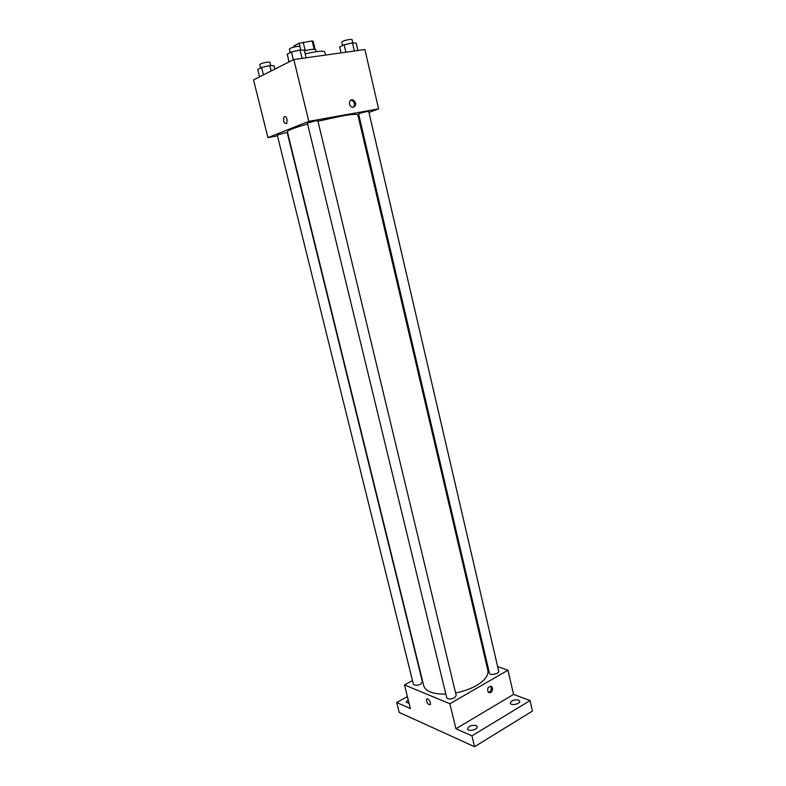 <?xml version="1.0" encoding="UTF-8"?>
<svg xmlns="http://www.w3.org/2000/svg" width="786" height="786" viewBox="0 0 786 786"><rect width="100%" height="100%" fill="white"/><g stroke="black" fill="none" stroke-linecap="round" stroke-linejoin="round"><path stroke-width="1.18" d="M294.072 47.042L293.826 46.02L299.112 43.24L312.18 40.931L313.172 41.373L315.078 49.371L313.172 41.373M299.879 46.413L299.112 43.24M314.174 49.282L312.18 40.931M305.194 50.609L303.15 42.12M304.437 50.795C311.001 49.263 314.754 48.909 315.697 49.734L316.159 51.66M325.561 55.069L324.824 51.994C324.421 51.07 321.503 50.962 316.06 51.68L305.165 53.812M288.609 60.011L288.6 62.173M277.458 135.85L267.938 137.609L253.534 79.887L293.817 59.54L364.91 49.528L378.587 108.861L368.988 112.477M267.938 137.609L308.8 121.368L293.817 59.54M287.145 119.511L286.733 123.608C283.933 123.579 283.029 121.329 284.001 116.878C285.23 115.974 286.281 116.859 287.145 119.511C286.281 116.859 285.23 115.974 284.001 116.878L284.001 116.878C283.029 121.329 283.942 123.579 286.733 123.608M455.595 692.938C463.445 691.415 470.401 688.929 476.454 685.5C484.942 680.381 488.754 675.351 487.87 670.399L357.836 114.844C357.306 113.862 351.912 114.265 341.655 116.063L317.957 121.221M307.562 123.982C294.357 127.774 287.627 130.368 287.381 131.763L423.742 685.805C425.688 691.523 433.057 694.284 445.829 694.077M359.143 116.181L358.229 116.525M308.8 121.368L378.587 108.861M284.728 132.922L277.271 135.074L413.377 684.193C414.595 685.687 417.022 685.667 420.638 684.125L422.426 681.855L287.244 132.706L284.728 132.922M315.314 120.857L307.365 123.176L446.723 697.762C448.059 699.442 450.633 699.452 454.446 697.801L456.204 695.453L317.829 120.68L315.314 120.857M358.622 113.97C358.239 113.459 368.88 110.875 368.752 111.494L498.697 671.165C499.542 673.73 489.816 675.891 489.432 673.219L358.622 113.97M353.464 107.269L352.177 107.171C348.169 106.061 348.984 98.447 352.963 99.891C356.372 102.593 356.539 105.049 353.464 107.269M350.664 100.244L351.814 100.353C354.8 102.298 355.301 104.617 353.327 107.289M412.473 680.538L404.485 684.92L449.867 703.735L507.972 670.203L497.646 666.626M487.035 662.952L486.053 662.608M449.867 703.735L455.929 728.75L471.944 735.843L474.548 746.7L399.19 712.411L396.694 702.507L410.39 708.579L404.485 684.92M430.423 702.723L430.355 704.659C427.898 704.737 426.621 702.88 426.513 699.108C427.889 698.351 429.185 699.56 430.423 702.723C429.185 699.56 427.889 698.351 426.523 699.108L426.513 699.108C426.621 702.88 427.898 704.737 430.355 704.659M474.548 746.7L532.466 711.065L530.069 700.562L513.553 694.411L507.972 670.203M455.929 728.75L513.553 694.411M490.71 692.594L488.322 692.466C486.858 688.32 487.968 686.365 491.643 686.591C493.117 688.683 492.802 690.688 490.71 692.594M491.643 686.591L490.425 686.139C491.869 688.231 491.555 690.226 489.472 692.122L488.312 692.456M409.084 703.332L406.126 702.193L408.18 699.737M407.384 696.553L396.694 702.507M476.09 725.547L477.19 726.647C478.153 729.605 468.053 732.002 467.572 728.936C468.633 726.018 471.472 724.889 476.09 725.547M518.485 700.031L519.693 701.141C520.578 703.942 510.703 706.054 510.281 703.156C511.273 700.493 514.005 699.452 518.485 700.031M471.944 735.843L530.069 700.562M341.036 52.888L339.65 46.993L344.14 44.792L352.462 42.866L356.186 43.151L357.885 50.51M345.869 52.21L344.14 44.792M354.358 51.011L352.462 42.866M352.826 42.896L352.049 39.526L349.731 39.418C345.3 40.204 342.657 41.088 341.802 42.051L342.617 45.539M289.071 61.937L287.195 54.185L291.468 51.964L300.085 49.97L304.3 50.225L306.118 57.81M293.355 59.775L291.468 51.964M302.109 58.37L300.085 49.97M300.812 50.019L299.977 46.531L297.354 46.394C292.844 47.189 290.191 48.074 289.395 49.056L290.25 52.603M259.547 76.851L257.72 69.482L261.6 67.468L269.814 65.562L274.039 65.69L274.874 69.109M263.438 74.886L261.6 67.468M271.15 70.986L269.814 65.562M270.728 65.592L269.893 62.212L267.269 62.133C263.005 62.89 260.52 63.705 259.793 64.58L260.638 67.969M351.814 100.353L352.963 99.891"/></g></svg>
